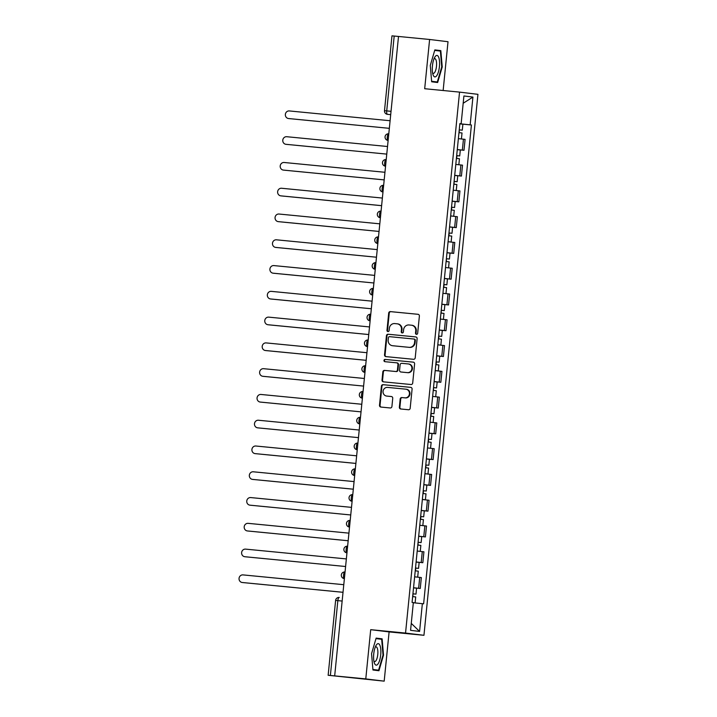 <?xml version="1.0" encoding="UTF-8"?>
<svg xmlns="http://www.w3.org/2000/svg" width="717" height="717" viewBox="0 0 717 717"><rect width="100%" height="100%" fill="white"/><g stroke="black" fill="none" stroke-linecap="round" stroke-linejoin="round"><path stroke-width="1.08" d="M416.469 334.328A1.138 1.075 -83.1 0 0 417.661 333.297L419.382 316.072A1.631 1.542 -83.1 0 0 418.011 314.297L390.398 311.608A1.631 1.542 -83.1 0 0 388.704 313.087L386.983 330.313A1.138 1.075 -83.1 0 0 387.942 331.559A1.138 1.075 -83.1 0 0 389.125 330.528L389.349 328.296A5.216 4.929 -83.1 0 1 394.78 323.582L397.075 323.806A5.216 4.929 -83.1 0 1 401.466 329.47L401.242 331.702A1.138 1.075 -83.1 0 0 402.183 332.939A1.138 1.075 -83.1 0 0 403.393 331.908L403.617 329.686A5.216 4.929 -83.1 0 1 409.04 324.971L411.343 325.195A5.216 4.929 -83.1 0 1 415.735 330.86L415.51 333.091A1.138 1.075 -83.1 0 0 416.469 334.328M399.36 407.22A1.631 1.542 -83.1 0 0 400.731 408.986L408.484 409.739A1.631 1.542 -83.1 0 0 410.178 408.269L412.087 389.134A1.631 1.542 -83.1 0 0 410.716 387.359L383.102 384.671A1.631 1.542 -83.1 0 0 381.408 386.149L379.499 405.284A1.631 1.542 -83.1 0 0 380.87 407.059L390.227 407.964A1.631 1.542 -83.1 0 0 391.921 406.494L392.737 398.302A1.631 1.542 -83.1 0 0 391.365 396.528L386.732 396.08A4.356 4.123 -83.1 0 1 383.066 391.294A4.356 4.123 -83.1 0 1 387.592 387.404L405.768 389.17A4.356 4.123 -83.1 0 1 409.434 393.956A4.356 4.123 -83.1 0 1 404.908 397.845L401.878 397.55A1.631 1.542 -83.1 0 0 400.176 399.028L399.36 407.22L399.898 407.283A1.631 1.542 -83.1 0 0 401.081 409.022M443.142 90.512L448.008 41.72L429.608 39.48L424.688 88.72L459.543 92.108L405.544 633.066L370.698 629.678L365.778 678.909L334.678 675.889L398.509 36.459L394.198 36.047L386.723 110.902A3.325 1.084 95.6 0 0 387.467 114.335L387.404 114.326A3.325 3.137 -83.1 0 0 387.467 114.335L390.702 114.648M429.608 39.48L398.509 36.459M413.512 359.298A1.631 1.542 -83.1 0 0 415.215 357.828L417.124 338.693A1.631 1.542 -83.1 0 0 415.752 336.918L388.139 334.239A1.631 1.542 -83.1 0 0 386.445 335.708L384.536 354.843A1.631 1.542 -83.1 0 0 385.907 356.618L413.512 359.298M414.605 363.913L412.696 383.048A1.631 1.542 -83.1 0 1 410.993 384.518L383.389 381.838A1.631 1.542 -83.1 0 0 383.389 381.838A1.631 1.542 -83.1 0 1 382.018 380.064L382.833 371.872A1.631 1.542 -83.1 0 1 384.527 370.402L395.73 371.496A1.631 1.542 -83.1 0 0 397.424 370.017L397.962 364.586A1.631 1.542 -83.1 0 0 396.591 362.811L384.93 361.682A1.138 1.075 -83.1 0 1 383.971 360.427A1.138 1.075 -83.1 0 1 385.163 359.414L413.234 362.139A1.631 1.542 -83.1 0 1 414.605 363.913M365.778 678.909L384.187 681.15L328.144 675.28L335.61 600.434L337.841 600.631L330.376 675.486L328.144 675.28M384.187 681.15L389.107 631.91L423.953 635.298L477.943 94.339L459.543 92.108M334.678 675.889L330.376 675.486M391.034 111.314L384.5 110.696L391.966 35.85L394.198 36.047M457.285 149.548L462.357 150.095L463.442 139.188L459.113 138.722M463.442 139.188L465.082 139.385L463.998 150.292L457.276 149.638M462.357 150.095L463.998 150.292M454.703 175.414L461.425 176.068L462.51 165.161L456.541 164.498M454.712 175.324L461.425 176.068M454.578 207.491L451.522 207.213L454.578 207.491L455.17 201.549L452.122 201.217L458.853 201.844L459.938 190.937L453.969 190.274M452.14 201.101L458.853 201.844M448.959 232.98L452.006 233.267L452.597 227.325L449.55 226.993L456.272 227.621L457.365 216.713L450.652 215.934M449.559 226.877L456.272 227.621M446.386 258.712L449.434 259.043L450.025 253.101L446.978 252.76L453.7 253.397L454.793 242.489L448.08 241.746M446.987 252.653L453.7 253.397M444.406 278.519L451.127 279.173L452.221 268.266L446.252 267.602M444.415 278.429L451.127 279.173M441.833 304.295L448.555 304.949L449.649 294.042L443.68 293.378M441.842 304.205L448.555 304.949M441.708 336.372L438.661 336.094L441.708 336.372L442.308 330.429L439.261 330.089L445.983 330.725L447.076 319.818L441.107 319.155M439.27 329.981L445.983 330.725M439.136 362.148L436.088 361.87L439.136 362.148L439.736 356.197L436.689 355.865L443.411 356.501L444.504 345.594L437.791 344.814M436.698 355.757L443.411 356.501M433.525 387.592L436.563 387.924L437.164 381.973L434.117 381.641L440.838 382.278L441.932 371.37L435.219 370.626M434.126 381.534L440.838 382.278M431.544 407.399L438.266 408.054L439.36 397.146L433.382 396.483M431.553 407.31L438.266 408.054M428.972 433.176L435.694 433.821L436.778 422.922L430.809 422.25M428.981 433.086L435.694 433.821M428.847 465.252L425.799 464.974L428.847 465.252L429.438 459.301L426.4 458.97L433.122 459.597L434.206 448.699L428.237 448.026M426.409 458.862L433.122 459.597M426.274 491.028L423.227 490.742L426.274 491.028L426.866 485.077L423.828 484.746L430.55 485.373L431.634 474.475L424.93 473.695M423.837 484.638L430.55 485.373M423.702 516.805L420.655 516.518L423.702 516.805L424.294 510.854L421.255 510.522L427.977 511.149L429.062 500.251L422.349 499.507M421.264 510.414L427.977 511.149M418.683 536.271L425.405 536.925L426.49 526.027L419.777 525.283M418.692 536.191L425.405 536.925M416.111 562.047L422.833 562.702L423.917 551.794L417.948 551.131M416.12 561.958L422.833 562.702M413.539 587.823L420.261 588.478L421.345 577.57L415.376 576.907M413.548 587.734L420.261 588.478M459.866 123.629L461.139 123.736L463.908 95.979L472.924 97.082L470.155 124.839L459.857 123.772M413.324 602.737L423.622 603.822L471.41 124.991L470.155 124.839M422.358 603.669L419.588 631.426L410.572 630.333L413.342 602.576L412.078 602.414L459.875 123.584L461.139 123.736M405.544 633.066L423.953 635.298M437.648 82.518L442.237 66.932L440.83 50.629L434.852 49.903L430.272 65.48L431.67 81.792L437.648 82.518M370.698 629.678L389.107 631.91M378.943 670.727L383.523 655.15L382.125 638.838L376.138 638.112L371.558 653.698L372.957 670.001L378.943 670.727M459.848 123.862L471.41 124.991M472.924 97.082L463.182 103.248M411.262 623.387L419.588 631.426M441.735 66.887L442.237 66.932M434.816 50.038L440.83 50.629M375.995 638.605L381.668 639.295L383.021 655.096L383.523 655.15M376.102 638.255L382.125 638.838M416.72 334.328A1.138 1.075 -83.1 0 1 416.048 333.154L416.272 330.922A5.216 4.929 -83.1 0 0 411.881 325.258M397.612 323.869A5.216 4.929 -83.1 0 1 402.004 329.542L401.78 331.765A1.138 1.075 -83.1 0 0 402.452 332.939M418.199 314.324L390.935 311.68A1.631 1.542 -83.1 0 0 389.241 313.15L387.521 330.385A1.138 1.075 -83.1 0 0 388.193 331.55M415.941 336.954L388.677 334.301A1.631 1.542 -83.1 0 0 386.983 335.771L385.065 354.915A1.631 1.542 -83.1 0 0 386.248 356.654M414.793 340.27A1.138 1.075 -83.1 0 0 413.834 339.024L389.6 336.667A1.138 1.075 -83.1 0 0 388.408 337.698L388.175 340.055A5.216 4.929 -83.1 0 0 392.566 345.719L409.138 347.333A5.216 4.929 -83.1 0 0 414.56 342.618L414.793 340.27L415.331 340.333A1.138 1.075 -83.1 0 0 414.372 339.096L413.879 339.033M392.88 345.755A5.216 4.929 -83.1 0 0 393.104 345.782L392.566 345.719M415.331 340.333L415.098 342.681A5.216 4.929 -83.1 0 1 409.667 347.395L393.104 345.782M396.662 362.82L397.128 362.883A1.631 1.542 -83.1 0 1 398.5 364.648L397.962 370.08A1.631 1.542 -83.1 0 1 396.259 371.558L385.065 370.465A1.631 1.542 -83.1 0 0 383.371 371.944L382.555 380.127A1.631 1.542 -83.1 0 0 383.729 381.874M413.422 362.175L385.701 359.477A1.138 1.075 -83.1 0 0 385.307 361.718M407.346 372.625A4.356 4.123 -83.1 0 0 411.881 368.735A4.356 4.123 -83.1 0 0 408.215 363.94L401.807 363.322A1.631 1.542 -83.1 0 0 400.113 364.792L399.566 370.232A1.631 1.542 -83.1 0 0 400.937 371.998L407.883 372.688A4.356 4.123 -83.1 0 0 412.409 368.798A4.356 4.123 -83.1 0 0 408.744 364.012L408.394 363.967M401.412 372.051A1.631 1.542 -83.1 0 0 401.475 372.06L400.937 371.998M407.883 372.688L401.475 372.06M405.956 389.197L406.306 389.232A4.356 4.123 -83.1 0 1 409.972 394.027A4.356 4.123 -83.1 0 1 405.446 397.917L402.416 397.621A1.631 1.542 -83.1 0 0 400.713 399.091L399.898 407.283M387.081 396.125A4.356 4.123 -83.1 0 0 387.261 396.142L386.732 396.08M391.563 396.564L387.261 396.142M410.904 387.395L383.64 384.742A1.631 1.542 -83.1 0 0 381.946 386.212L380.037 405.347A1.631 1.542 -83.1 0 0 381.211 407.086M458.97 132.645L462.017 132.977L461.416 138.928M390.093 120.734L289.327 110.938A3.818 3.612 -83.1 0 0 285.366 114.344A3.818 3.612 -83.1 0 0 288.575 118.538L389.331 128.334L289.274 118.619A3.818 3.612 96.9 0 1 289.112 118.601M459.247 129.849L460.144 129.956L459.247 129.876L459.23 132.672M459.247 129.831L462.295 130.171L459.507 129.92M459.839 123.889L462.886 124.22L462.295 130.171M456.397 158.421L459.445 158.753L458.844 164.704M387.521 146.51L286.755 136.714A3.818 3.612 -83.1 0 0 282.794 140.12A3.818 3.612 -83.1 0 0 286.002 144.314L386.759 154.11L286.701 144.395A3.818 3.612 96.9 0 1 286.531 144.377M456.675 155.625L457.571 155.732L456.675 155.652M456.675 155.607L459.722 155.947L456.935 155.697L456.657 158.448M457.267 149.665L460.314 149.996L459.722 155.947M453.825 184.197L456.863 184.529L456.272 190.48M384.948 172.286L284.183 162.49A3.818 3.612 -83.1 0 0 280.213 165.896A3.818 3.612 -83.1 0 0 283.43 170.09L384.187 179.886M454.695 175.441L457.742 175.773L457.15 181.724L454.103 181.383L454.999 181.509L454.103 181.428L454.085 184.224M457.15 181.724L454.363 181.473M384.187 179.904L284.129 170.171A3.818 3.612 96.9 0 1 283.959 170.153M435.12 56.661A10.791 3.513 95.6 0 0 434.69 57.351A10.791 3.513 95.6 0 0 433.014 74.604A10.791 3.513 95.6 0 0 436.752 75.688A10.791 3.513 95.6 0 0 439.494 61.178A10.791 3.513 95.6 0 0 435.12 56.661M432.584 72.811A7.385 2.402 95.6 0 0 433.373 73.349A7.385 2.402 95.6 0 0 434.645 72.507A7.385 2.402 95.6 0 0 436.59 64.351A7.385 2.402 95.6 0 0 434.807 58.642A7.385 2.402 95.6 0 0 433.928 59.018M434.708 50.396L440.381 51.077L441.735 66.878L437.298 81.98L431.625 81.29M431.643 81.433L437.298 81.98M376.416 644.879A10.791 3.513 95.6 0 0 375.986 645.56A10.791 3.513 95.6 0 0 374.301 662.813A10.791 3.513 95.6 0 0 378.047 663.906A10.791 3.513 95.6 0 0 380.781 649.387A10.791 3.513 95.6 0 0 376.416 644.879M373.88 661.029A7.385 2.402 95.6 0 0 374.659 661.567A7.385 2.402 95.6 0 0 375.941 660.724A7.385 2.402 95.6 0 0 377.877 652.56A7.385 2.402 95.6 0 0 376.093 646.859A7.385 2.402 95.6 0 0 375.215 647.236M383.021 655.096L378.585 670.189L372.921 669.499M372.93 669.642L378.585 670.189M451.253 209.973L454.291 210.305L453.7 216.256L451.396 216.05M450.661 215.916L453.7 216.256M382.376 198.062L281.611 188.257A3.818 3.612 -83.1 0 0 277.64 191.672A3.818 3.612 -83.1 0 0 280.858 195.858L381.614 205.662M381.614 205.68L281.548 195.947A3.818 3.612 96.9 0 1 281.387 195.929M451.782 207.249L451.513 210M448.08 241.737L448.976 241.817L448.08 241.71M448.681 235.75L451.719 236.081L451.127 242.032L448.824 241.826M448.08 241.692L451.127 242.032M379.804 223.838L279.038 214.033A3.818 3.612 -83.1 0 0 275.068 217.448A3.818 3.612 -83.1 0 0 278.286 221.634L379.042 231.439L278.976 221.723A3.818 3.612 96.9 0 1 278.814 221.705M452.006 233.267L449.209 233.025L448.941 235.776M446.108 261.526L449.147 261.857L448.555 267.8M377.232 249.615L276.466 239.81A3.818 3.612 -83.1 0 0 272.496 243.224A3.818 3.612 -83.1 0 0 275.713 247.41L376.47 257.215L276.403 247.499A3.818 3.612 96.9 0 1 276.242 247.482M446.386 258.729L447.283 258.828L446.386 258.756L446.368 261.553M449.434 259.043L446.637 258.801M443.536 287.302L446.574 287.634L445.983 293.576M374.659 275.391L273.894 265.586A3.818 3.612 -83.1 0 0 269.924 268.992A3.818 3.612 -83.1 0 0 273.132 273.186L373.898 282.991L273.831 273.276A3.818 3.612 96.9 0 1 273.67 273.258M443.814 284.506L444.71 284.604L443.805 284.532M443.814 284.488L446.861 284.819L444.065 284.577L443.796 287.32M444.406 278.537L447.453 278.877L446.861 284.819M440.964 313.069L444.002 313.41L443.411 319.352M372.087 301.167L271.322 291.362A3.818 3.612 -83.1 0 0 267.351 294.768A3.818 3.612 -83.1 0 0 270.56 298.962L371.325 308.767L271.259 299.052A3.818 3.612 96.9 0 1 271.098 299.034M441.833 304.313L444.881 304.653L444.28 310.595L441.242 310.264L442.138 310.38L441.233 310.309L441.224 313.096M444.28 310.595L441.493 310.344M438.392 338.845L441.43 339.186L440.838 345.128L438.535 344.931M437.791 344.796L440.838 345.128M369.515 326.934L268.75 317.138A3.818 3.612 -83.1 0 0 264.779 320.544A3.818 3.612 -83.1 0 0 267.988 324.738L368.753 334.534M368.753 334.552L268.687 324.828A3.818 3.612 96.9 0 1 268.525 324.801M438.921 336.121L438.652 338.872M435.219 370.617L436.115 370.689L435.219 370.59M435.811 364.621L438.858 364.962L438.266 370.904L435.954 370.707M435.219 370.572L438.266 370.904M366.943 352.71L266.177 342.914A3.818 3.612 -83.1 0 0 262.207 346.32A3.818 3.612 -83.1 0 0 265.415 350.514L366.181 360.31M366.181 360.328L266.115 350.604A3.818 3.612 96.9 0 1 265.953 350.577M436.348 361.897L436.079 364.648M433.238 390.398L436.286 390.729L435.694 396.68M364.37 378.486L263.605 368.69A3.818 3.612 -83.1 0 0 259.635 372.096A3.818 3.612 -83.1 0 0 262.843 376.291L363.609 386.087L263.542 376.38A3.818 3.612 96.9 0 1 263.381 376.353M433.516 387.61L434.421 387.709L433.516 387.637L433.498 390.424M436.563 387.924L433.776 387.673M430.666 416.174L433.713 416.505L433.122 422.456M361.789 404.263L261.033 394.467A3.818 3.612 -83.1 0 0 257.062 397.872A3.818 3.612 -83.1 0 0 260.271 402.067L361.036 411.863L260.97 402.147A3.818 3.612 96.9 0 1 260.809 402.129M430.944 413.386L431.849 413.485L430.944 413.404M430.953 413.368L433.991 413.7L431.204 413.449L430.926 416.201M431.544 407.417L434.583 407.749L433.991 413.7M428.094 441.95L431.141 442.281L430.55 448.233M359.217 430.039L258.461 420.243A3.818 3.612 -83.1 0 0 254.49 423.648A3.818 3.612 -83.1 0 0 257.699 427.843L358.464 437.639L258.398 427.924A3.818 3.612 96.9 0 1 258.237 427.906M428.372 439.163L431.419 439.476L428.632 439.225L428.354 441.977M428.972 433.193L432.01 433.525L431.419 439.476M425.522 467.726L428.569 468.058L427.977 474.009L425.665 473.803M424.93 473.677L427.977 474.009M356.645 455.815L255.888 446.019A3.818 3.612 -83.1 0 0 251.918 449.425A3.818 3.612 -83.1 0 0 255.127 453.619L355.892 463.415M355.892 463.433L255.826 453.7A3.818 3.612 96.9 0 1 255.664 453.682M426.059 465.001L425.781 467.753M422.349 499.489L423.254 499.57L422.358 499.471M422.949 493.502L425.997 493.834L425.405 499.785L423.093 499.579M422.358 499.453L425.405 499.785M354.073 481.591L253.316 471.795A3.818 3.612 -83.1 0 0 249.346 475.201A3.818 3.612 -83.1 0 0 252.554 479.395L353.32 489.191M353.311 489.209L253.253 479.476A3.818 3.612 96.9 0 1 253.092 479.458M423.487 490.778L423.209 493.529M419.777 525.265L420.52 525.355M420.377 519.278L423.424 519.61L422.824 525.561M351.5 507.367L250.744 497.571A3.818 3.612 -83.1 0 0 246.773 500.977A3.818 3.612 -83.1 0 0 249.982 505.171L350.747 514.967L250.681 505.252A3.818 3.612 96.9 0 1 250.52 505.234M420.915 516.554L420.637 519.305M417.805 545.054L420.852 545.386L420.252 551.337M348.928 533.143L248.172 523.347A3.818 3.612 -83.1 0 0 244.201 526.753A3.818 3.612 -83.1 0 0 247.41 530.947L348.175 540.743M418.083 542.258L418.979 542.366L418.083 542.285L418.065 545.081M418.083 542.24L421.13 542.581L418.343 542.33M418.683 536.298L421.721 536.63L421.13 542.581M348.166 540.761L248.109 531.028A3.818 3.612 96.9 0 1 247.948 531.01M415.233 570.831L418.28 571.162L417.679 577.113M346.356 558.919L245.599 549.123A3.818 3.612 -83.1 0 0 241.629 552.529A3.818 3.612 -83.1 0 0 244.838 556.724L345.603 566.52L245.537 556.804A3.818 3.612 96.9 0 1 245.375 556.786M415.51 568.034L416.407 568.142L415.51 568.061M415.51 568.016L418.558 568.357L415.77 568.106L415.493 570.857M416.111 562.074L419.149 562.406L418.558 568.357M412.66 596.607L415.708 596.938L415.107 602.889L413.413 602.746M413.333 602.683L415.107 602.889M343.784 584.696L243.018 574.9A3.818 3.612 -83.1 0 0 239.057 578.305A3.818 3.612 -83.1 0 0 242.265 582.5L343.022 592.296M413.53 587.85L416.577 588.182L415.985 594.133L412.938 593.793L413.834 593.918L412.938 593.837L412.92 596.634M415.985 594.133L413.198 593.882M343.022 592.314L242.964 582.58A3.818 3.612 96.9 0 1 242.794 582.562M335.61 600.434A3.325 3.325 0 0 1 339.24 597.458L339.249 597.458A3.325 1.084 95.6 0 0 339.24 597.458A3.325 1.084 95.6 0 0 337.841 600.631L342.152 601.052M421.193 562.504L422.286 551.597M423.765 536.728L424.858 525.821M426.337 510.952L427.431 500.045M428.909 485.176L430.003 474.269M431.482 459.4L432.575 448.492M434.054 433.624L435.147 422.725M436.626 407.848L437.72 396.949M439.207 382.071L440.292 371.173M441.78 356.295L442.864 345.397M444.352 330.528L445.436 319.621M446.924 304.752L448.008 293.845M449.496 278.976L450.581 268.068M452.068 253.2L453.153 242.292M454.641 227.423L455.725 216.516M457.213 201.647L458.297 190.74M459.785 175.871L460.87 164.964M418.62 588.281L419.714 577.373M344.393 578.61L344.214 578.592A3.325 3.137 96.9 0 0 344.285 578.601A3.325 1.084 95.6 0 1 343.542 575.177A3.325 1.084 95.6 0 1 344.94 571.987A3.325 3.325 0 0 0 341.319 574.935A3.325 3.325 0 0 0 344.214 578.592M346.965 552.834L346.786 552.816A3.325 3.137 96.9 0 0 346.858 552.825A3.325 1.084 95.6 0 1 346.114 549.401A3.325 1.084 95.6 0 1 347.512 546.211A3.325 1.084 95.6 0 0 347.512 546.211A3.325 3.325 0 0 0 343.891 549.159A3.325 3.325 0 0 0 346.786 552.816M349.538 527.058L349.358 527.04A3.325 3.137 96.9 0 0 349.43 527.049A3.325 1.084 95.6 0 1 348.686 523.625A3.325 1.084 95.6 0 1 350.084 520.434A3.325 1.084 95.6 0 0 350.084 520.434A3.325 3.325 0 0 0 346.463 523.383A3.325 3.325 0 0 0 349.358 527.04M352.11 501.282L351.93 501.264A3.325 3.137 96.9 0 0 352.002 501.273A3.325 1.084 95.6 0 1 351.258 497.849A3.325 1.084 95.6 0 1 352.656 494.658A3.325 1.084 95.6 0 0 352.656 494.658A3.325 3.325 0 0 0 349.036 497.607A3.325 3.325 0 0 0 351.93 501.264M354.682 475.505L354.503 475.488A3.325 3.137 96.9 0 0 354.574 475.496A3.325 1.084 95.6 0 1 353.831 472.073A3.325 1.084 95.6 0 1 355.229 468.882A3.325 1.084 95.6 0 0 355.229 468.882A3.325 3.325 0 0 0 351.608 471.831A3.325 3.325 0 0 0 354.503 475.488M357.254 449.729L357.084 449.711A3.325 3.137 96.9 0 0 357.147 449.72A3.325 1.084 95.6 0 1 356.403 446.297A3.325 1.084 95.6 0 1 357.801 443.106A3.325 3.325 0 0 0 354.18 446.055A3.325 3.325 0 0 0 357.084 449.711M359.826 423.953L359.656 423.935A3.325 3.137 96.9 0 0 359.719 423.944A3.325 1.084 95.6 0 1 358.975 420.52A3.325 1.084 95.6 0 1 360.373 417.33A3.325 1.084 95.6 0 0 360.373 417.33A3.325 3.325 0 0 0 356.752 420.279A3.325 3.325 0 0 0 359.656 423.935M362.228 398.159A3.325 3.325 0 0 1 359.325 394.502A3.325 3.325 0 0 1 362.945 391.563L362.954 391.563A3.325 1.084 95.6 0 0 362.945 391.563A3.325 1.084 95.6 0 0 361.547 394.744A3.325 1.084 95.6 0 0 362.3 398.168A3.325 3.137 96.9 0 1 362.228 398.159L362.399 398.186M364.971 372.401L364.801 372.383A3.325 3.137 96.9 0 0 364.872 372.392A3.325 1.084 95.6 0 1 364.119 368.968A3.325 1.084 95.6 0 1 365.518 365.787A3.325 1.084 95.6 0 0 365.518 365.787A3.325 3.325 0 0 0 361.897 368.726A3.325 3.325 0 0 0 364.801 372.383M367.543 346.625L367.373 346.607A3.325 3.137 96.9 0 0 367.445 346.616A3.325 1.084 95.6 0 1 366.701 343.192A3.325 1.084 95.6 0 1 368.09 340.01A3.325 1.084 95.6 0 0 368.09 340.01A3.325 3.325 0 0 0 364.469 342.95A3.325 3.325 0 0 0 367.373 346.607M370.115 320.849L369.945 320.831A3.325 3.137 96.9 0 0 370.017 320.84A3.325 1.084 95.6 0 1 369.273 317.416A3.325 1.084 95.6 0 1 370.662 314.234A3.325 3.325 0 0 0 367.041 317.174A3.325 3.325 0 0 0 369.945 320.831M372.688 295.072L372.517 295.054A3.325 3.137 96.9 0 0 372.589 295.063A3.325 1.084 95.6 0 1 371.845 291.64A3.325 1.084 95.6 0 1 373.234 288.458A3.325 1.084 95.6 0 0 373.234 288.458A3.325 3.325 0 0 0 369.613 291.398A3.325 3.325 0 0 0 372.517 295.054M375.269 269.296L375.09 269.278A3.325 3.137 96.9 0 0 375.161 269.287A3.325 1.084 95.6 0 1 374.417 265.873A3.325 1.084 95.6 0 1 375.807 262.682A3.325 1.084 95.6 0 0 375.807 262.682A3.325 3.325 0 0 0 372.186 265.622A3.325 3.325 0 0 0 375.09 269.278M377.841 243.529L377.662 243.511A3.325 3.137 96.9 0 0 377.734 243.511A3.325 1.084 95.6 0 1 376.99 240.096A3.325 1.084 95.6 0 1 378.388 236.906L378.388 236.906A3.325 3.325 0 0 0 374.758 239.845A3.325 3.325 0 0 0 377.662 243.511M380.413 217.753L380.234 217.735A3.325 3.137 96.9 0 0 380.306 217.735A3.325 1.084 95.6 0 1 379.562 214.32A3.325 1.084 95.6 0 1 380.96 211.13A3.325 1.084 95.6 0 0 380.96 211.13A3.325 3.325 0 0 0 377.33 214.069A3.325 3.325 0 0 0 380.234 217.735M382.986 191.977L382.806 191.959A3.325 3.137 96.9 0 0 382.878 191.968A3.325 1.084 95.6 0 1 382.134 188.544A3.325 1.084 95.6 0 1 383.532 185.353A3.325 1.084 95.6 0 0 383.532 185.353A3.325 3.325 0 0 0 379.902 188.302A3.325 3.325 0 0 0 382.806 191.959M385.558 166.201L385.379 166.183A3.325 3.137 96.9 0 0 385.45 166.192A3.325 1.084 95.6 0 1 384.706 162.768A3.325 1.084 95.6 0 1 386.105 159.577A3.325 1.084 95.6 0 0 386.105 159.577A3.325 3.325 0 0 0 382.475 162.526A3.325 3.325 0 0 0 385.379 166.183M388.13 140.424L387.951 140.407A3.325 3.137 96.9 0 0 388.022 140.415A3.325 1.084 95.6 0 1 387.279 136.992A3.325 1.084 95.6 0 1 388.677 133.801A3.325 3.325 0 0 0 385.056 136.75A3.325 3.325 0 0 0 387.951 140.407M416.272 330.922L415.735 330.86M401.78 331.765L401.242 331.702M402.004 329.542L401.466 329.47M387.521 330.385L386.983 330.313M389.241 313.15L388.704 313.087M390.935 311.68L390.398 311.608M416.048 333.154L415.51 333.091M385.065 354.915L384.536 354.843M386.983 335.771L386.445 335.708M388.677 334.301L388.139 334.239M409.667 347.395L409.138 347.333M415.098 342.681L414.56 342.618M382.555 380.127L382.018 380.064M383.371 371.944L382.833 371.872M385.065 370.465L384.527 370.402M396.259 371.558L395.73 371.496M397.962 370.08L397.424 370.017M398.5 364.648L397.962 364.586M385.701 359.477L385.163 359.414M400.713 399.091L400.176 399.028M402.416 397.621L401.878 397.55M405.446 397.917L404.908 397.845M380.037 405.347L379.499 405.284M381.946 386.212L381.408 386.149M383.64 384.742L383.102 384.671M289.274 118.619L288.575 118.538M286.701 144.395L286.002 144.314M284.129 170.171L283.43 170.09M281.548 195.947L280.858 195.858M278.976 221.723L278.286 221.634M276.403 247.499L275.713 247.41M273.831 273.276L273.132 273.186M271.259 299.052L270.56 298.962M268.687 324.828L267.988 324.738M266.115 350.604L265.415 350.514M263.542 376.38L262.843 376.291M260.97 402.147L260.271 402.067M258.398 427.924L257.699 427.843M255.826 453.7L255.127 453.619M253.253 479.476L252.554 479.395M250.681 505.252L249.982 505.171M248.109 531.028L247.41 530.947M245.537 556.804L244.838 556.724M242.964 582.58L242.265 582.5M384.5 110.696A3.325 3.325 0 0 0 387.404 114.326M411.988 325.267L411.45 325.204M397.729 323.887L397.191 323.815M414.399 339.096L413.861 339.033M392.997 345.773L392.459 345.711M397.164 362.883L396.626 362.82M408.842 364.021L408.305 363.958M401.439 372.06L400.911 371.998M406.405 389.25L405.867 389.179M387.171 396.134L386.633 396.071M289.193 118.61L288.494 118.529M286.621 144.386L285.922 144.305M284.04 170.162L283.349 170.081M281.467 195.938L280.777 195.849M278.895 221.714L278.205 221.625M276.323 247.49L275.624 247.401M273.751 273.267L273.052 273.177M271.178 299.043L270.479 298.953M268.606 324.819L267.907 324.729M266.034 350.595L265.335 350.505M263.462 376.371L262.763 376.282M260.889 402.138L260.19 402.058M258.317 427.915L257.618 427.834M255.745 453.691L255.046 453.61M253.173 479.467L252.474 479.386M250.6 505.243L249.901 505.162M248.028 531.019L247.329 530.938M245.456 556.795L244.757 556.715M242.884 582.571L242.185 582.491"/></g></svg>
